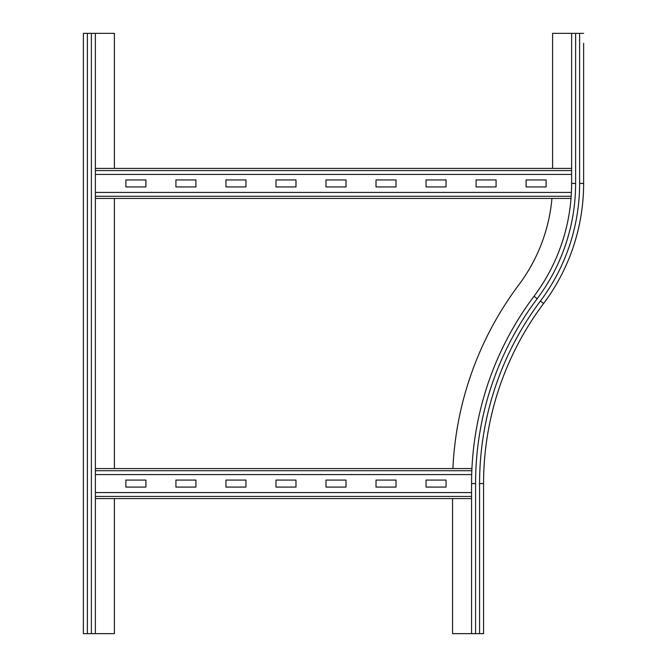 <?xml version="1.0" encoding="UTF-8"?>
<svg xmlns="http://www.w3.org/2000/svg" width="667" height="667" viewBox="0 0 667 667"><rect width="100%" height="100%" fill="white"/><g stroke="black" fill="none" stroke-linecap="round" stroke-linejoin="round"><path stroke-width="1" d="M583.625 43.355L583.625 183.425L583.625 43.355M552.609 168.417L552.609 33.35L583.625 33.35M483.575 483.575L479.573 483.575A304.152 304.152 0 0 1 540.403 301.084L543.605 303.485A300.15 300.15 0 0 0 483.575 483.575L483.575 633.65L471.569 633.65L471.569 483.575A312.156 312.156 0 0 1 534 296.281A188.094 188.094 0 0 0 571.619 183.425L571.619 33.35M452.901 468.567A331.166 331.166 0 0 1 518.793 284.876A169.085 169.085 0 0 0 551.942 198.433M543.605 303.485A200.1 200.1 0 0 0 583.625 183.425A200.1 200.1 0 0 1 543.605 303.485M471.569 633.65L452.559 633.65L452.559 498.582M95.381 33.35L95.381 633.65L83.375 633.65L83.375 33.35L114.39 33.35L114.39 168.417M114.39 498.582L114.39 633.65L95.381 633.65M114.39 198.433L114.39 468.567M376.021 480.073L396.031 480.073L396.031 487.077L376.021 487.077L376.021 480.073M325.996 480.073L346.006 480.073L346.006 487.077L325.996 487.077L325.996 480.073M275.971 480.073L295.981 480.073L295.981 487.077L275.971 487.077L275.971 480.073M225.946 480.073L245.956 480.073L245.956 487.077L225.946 487.077L225.946 480.073M175.921 480.073L195.931 480.073L195.931 487.077L175.921 487.077L175.921 480.073M426.046 480.073L446.056 480.073L446.056 487.077L426.046 487.077L426.046 480.073M125.896 480.073L145.906 480.073L145.906 487.077L125.896 487.077L125.896 480.073M95.381 498.582L471.569 498.582M471.569 492.579L95.381 492.579M95.381 468.567L471.928 468.567L95.381 468.567M471.702 474.571L95.381 474.571M476.071 179.923L496.081 179.923L496.081 186.927L476.071 186.927L476.071 179.923M426.046 179.923L446.056 179.923L446.056 186.927L426.046 186.927L426.046 179.923M376.021 179.923L396.031 179.923L396.031 186.927L376.021 186.927L376.021 179.923M325.996 179.923L346.006 179.923L346.006 186.927L325.996 186.927L325.996 179.923M275.971 179.923L295.981 179.923L295.981 186.927L275.971 186.927L275.971 179.923M225.946 179.923L245.956 179.923L245.956 186.927L225.946 186.927L225.946 179.923M175.921 179.923L195.931 179.923L195.931 186.927L175.921 186.927L175.921 179.923M526.096 179.923L546.106 179.923L546.106 186.927L526.096 186.927L526.096 179.923M125.896 179.923L145.906 179.923L145.906 186.927L125.896 186.927L125.896 179.923M95.381 198.433L571.019 198.433L95.381 198.433M571.402 192.43L95.381 192.43M95.381 168.417L571.619 168.417M571.619 174.42L95.381 174.42M540.403 301.084A196.098 196.098 0 0 0 579.623 183.425L583.625 183.425M579.623 183.425L579.623 33.35M571.619 183.425L575.621 183.425L575.621 33.35M534 296.281L537.202 298.683A192.096 192.096 0 0 0 575.621 183.425M537.202 298.683A308.154 308.154 0 0 0 475.571 483.575L475.571 633.65L475.571 483.575L471.569 483.575M479.573 633.65L479.573 483.575M91.379 33.35L91.379 633.65M87.377 33.35L87.377 633.65M95.381 496.423L471.569 496.423M95.381 470.727L471.836 470.727M95.381 196.273L571.177 196.273M95.381 170.577L571.619 170.577"/></g></svg>

